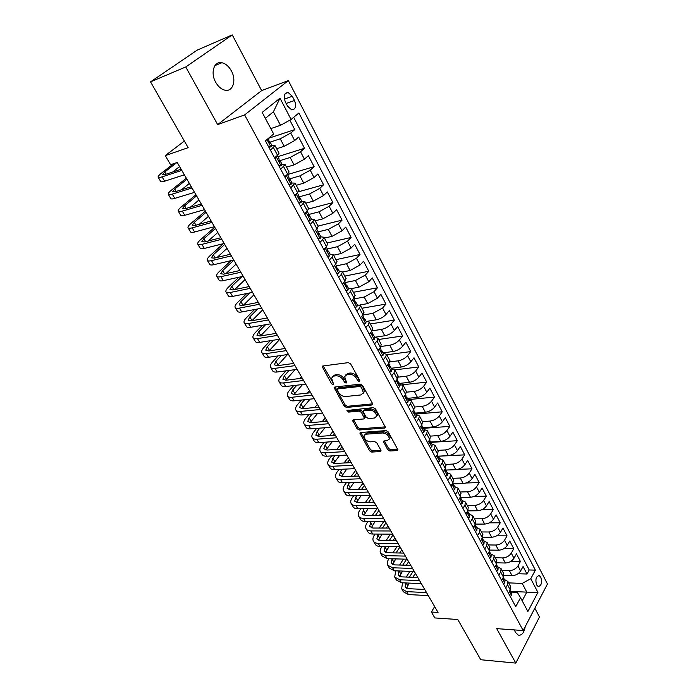<?xml version="1.0" encoding="UTF-8"?>
<svg xmlns="http://www.w3.org/2000/svg" width="698" height="698" viewBox="0 0 698 698"><rect width="100%" height="100%" fill="white"/><g stroke="black" fill="none" stroke-linecap="round" stroke-linejoin="round"><path stroke-width="1.05" d="M359.365 381.605L359.784 380.419L350.693 363.998L348.381 362.628L322.938 365.979L322.188 366.616L331.506 383.708L333.068 384.642L333.6 384.197L331.576 378.115L334.002 376.056L336.096 375.794C338.984 375.76 341.401 377.199 343.329 380.113L344.498 382.199L346.077 383.141L346.627 382.679L344.62 376.588L347.124 374.451L349.27 374.189C352.211 374.145 354.654 375.603 356.591 378.543L357.76 380.654L359.365 381.605M514.391 629.919L515.36 632.283L518.291 635.128C521.764 635.686 524.076 632.859 525.219 626.647M231.352 70.838C228.796 66.284 225.62 63.579 221.833 62.733C214.068 60.892 210.22 72.845 215.673 82.233C218.238 86.7 221.362 89.361 225.053 90.199C232.905 92.057 236.692 80.191 231.352 70.838M540.784 577.167L539.196 575.58C535.994 576.356 535.148 579.488 536.64 584.985L538.202 586.547C541.412 585.77 542.267 582.638 540.784 577.167M387.678 449.66L389.894 450.995L397.118 450.576L397.956 449.931L388.297 431.957L386.046 430.596L360.639 432.498L359.871 433.118L369.556 450.742L371.729 452.068L380.218 451.571L381.021 450.952L380.829 450.07L376.789 442.881L374.59 441.546L370.359 441.834C366.441 441.232 364.304 439.234 363.955 435.84L366.049 434.191L382.766 432.969C386.744 433.545 388.917 435.543 389.283 438.981L387.076 440.717L384.258 440.9L383.446 441.537L387.678 449.66L388.559 448.465L390.767 449.809L397.904 449.381M185.747 66.964L217.654 124.602L261.654 90.6L232.251 34.9L185.747 66.964L150.541 81.858L188.146 147.662L165.286 155.619L170.591 164.702L177.213 162.468L438.047 612.443L431.381 612.015L434.837 617.939L457.775 619.501L480.765 659.741L515.787 663.1L539.484 616.997L534.834 608.194M217.654 124.602L244.623 114.908L523.177 630.556L496.706 628.636L515.787 663.1M371.868 405.014L372.688 404.334L372.479 403.374L362.594 385.505L360.308 384.144L334.866 387.024L334.115 387.66L344.227 406.114L346.444 407.449L371.868 405.014L372.688 403.968M375.594 408.984L385.453 427.377L384.633 428.04L359.217 429.994L357.027 428.668L352.691 420.449L353.458 419.83L363.649 418.966L364.435 418.32L361.477 412.457L359.243 411.113L348.634 412.09L346.941 410.485L373.317 407.623L375.594 408.984M150.541 81.858L197.22 50.108L232.251 34.9M518.021 573.73L526.999 574.018L523.072 566.506L520.621 570.955L517.977 565.904C515.97 568.861 513.109 570.432 509.383 570.624L502.01 570.397M511.058 561.236L520.438 561.462L516.459 553.854L513.972 558.278L511.285 553.165C509.252 556.105 506.373 557.693 502.639 557.911L495.248 557.754M503.973 548.593L513.789 548.741L509.758 541.029L507.228 545.435L504.506 540.252C502.447 543.192 499.541 544.789 495.807 545.033L488.408 544.937M496.749 535.794L507.053 535.855L502.97 528.046L500.396 532.426L497.639 527.173C495.545 530.105 492.631 531.71 488.879 531.989L481.472 531.963M489.377 522.828L500.23 522.802L496.095 514.88L493.477 519.242L490.685 513.92C488.565 516.843 485.625 518.457 481.864 518.771L474.448 518.815M481.829 509.715L493.312 509.566L489.124 501.548L486.462 505.884L483.635 500.492C481.48 503.398 478.523 505.02 474.762 505.378L467.32 505.492M474.09 496.435L486.314 496.165L482.065 488.033L479.36 492.352L476.49 486.881C474.3 489.778 471.325 491.409 467.555 491.793L460.104 491.985M466.09 482.999L479.212 482.58L474.902 474.335L472.153 478.627L469.248 473.087C467.032 475.966 464.03 477.615 460.252 478.034L452.793 478.305M457.661 469.414L472.014 468.812L467.651 460.453L464.851 464.72L461.901 459.11C459.659 461.971 456.64 463.629 452.845 464.083L445.385 464.432M438.37 456.239L464.72 454.852L460.296 446.388L457.452 450.629L454.459 444.931C452.182 447.784 449.137 449.451 445.341 449.948L437.873 450.376M430.963 442.375L457.33 440.7L452.845 432.123L449.948 436.337L446.921 430.561C444.6 433.397 441.537 435.081 437.733 435.613L430.256 436.119M423.442 428.328L449.835 426.365L445.289 417.657L442.34 421.845L439.269 415.991C436.913 418.809 433.833 420.501 430.02 421.077L422.526 421.671M415.807 414.089L442.235 411.82L437.629 402.999L434.627 407.152L431.512 401.21C429.122 404.02 426.016 405.721 422.203 406.332L414.682 407.021M408.662 399.588L434.531 397.075L429.855 388.132L426.801 392.25L423.642 386.23C421.217 389.013 418.093 390.732 414.263 391.386L406.602 392.171M402.545 384.755L426.714 382.12L421.976 373.046L418.87 377.138L415.668 371.031C413.207 373.796 410.058 375.533 406.219 376.222L398.322 377.129M394.859 369.861L418.791 366.956L413.984 357.76L410.825 361.808L407.571 355.614C405.076 358.362 401.9 360.107 398.061 360.84L389.824 361.896M386.788 354.785L410.756 351.574L405.878 342.247L402.659 346.26L399.361 339.978C396.822 342.709 393.628 344.463 389.781 345.24L381.082 346.47M378.613 339.49L402.606 335.974L397.651 326.507L394.379 330.486L391.028 324.108C388.454 326.821 385.235 328.584 381.378 329.412L372.086 330.843M370.324 323.977L394.335 320.146L389.31 310.54L385.977 314.484L382.583 308.01L372.854 313.358L362.803 315.042L364.129 319.623L364.653 318.593L363.388 317.86M361.922 308.246L385.942 304.092L380.846 294.338L377.452 298.238L374.006 291.677L364.208 297.06L354.104 298.892M353.389 292.288L377.426 287.794L372.252 277.9L368.797 281.756L365.298 275.099L355.43 280.517L345.327 282.507M344.733 276.103L368.78 271.26L363.536 261.218L360.011 265.031L356.46 258.269L346.522 263.731L336.419 265.868M335.956 259.673L360.011 254.473L354.689 244.283L351.103 248.052L347.499 241.185L337.483 246.691L327.371 248.985M327.048 243L351.111 237.442L345.711 227.094L342.046 230.82L338.39 223.849L328.304 229.398L317.991 231.893M318.009 226.082L342.072 220.149L336.584 209.644L332.859 213.318L329.151 206.242L318.977 211.834L308.158 214.626M308.734 208.946L332.902 202.595L327.327 191.933L323.532 195.545L319.763 188.364L309.519 193.992L298.386 197.054M298.439 191.793L323.584 184.769L317.93 173.942L314.056 177.501L310.226 170.207L299.904 175.879L288.902 179.098M287.506 174.552L314.126 166.665L308.376 155.663L304.441 159.179L300.55 151.763L290.141 157.486L280.011 160.627M277.9 156.64L304.52 148.281L298.683 137.105L294.669 140.56L284.208 146.31L276.67 148.726M520.621 570.955C518.631 573.913 515.778 575.484 512.062 575.658L504.017 575.388M513.972 558.278C511.948 561.227 509.078 562.806 505.352 563.016L497.046 562.806M507.228 545.435C505.178 548.375 502.29 549.972 498.547 550.207L489.944 550.068M500.396 532.426C498.32 535.357 495.406 536.963 491.662 537.233L482.702 537.163M493.477 519.242C491.366 522.165 488.434 523.779 484.682 524.076L475.303 524.102M486.462 505.884C484.325 508.798 481.376 510.421 477.615 510.753L467.756 510.866M479.36 492.352C477.188 495.248 474.212 496.88 470.443 497.246L460.401 497.465M472.153 478.627C469.955 481.515 466.962 483.156 463.184 483.566L452.967 483.889M464.851 464.72C462.617 467.59 459.607 469.248 455.82 469.693L445.376 470.059M457.452 450.629C455.183 453.482 452.156 455.148 448.36 455.628L438.292 456.16M449.948 436.337C447.645 439.173 444.591 440.857 440.796 441.372L430.779 442.009M442.34 421.845C440.002 424.672 436.931 426.356 433.118 426.914L423.084 427.665M434.627 407.152C432.254 409.962 429.157 411.663 425.344 412.256L415.293 413.12M426.801 392.25C424.393 395.042 421.278 396.752 417.456 397.389L407.396 398.375M418.87 377.138C416.427 379.913 413.286 381.64 409.456 382.312L399.387 383.42M410.825 361.808C408.339 364.565 405.18 366.302 401.341 367.026L391.264 368.256M402.659 346.26C400.137 349 396.953 350.745 393.105 351.513L383.019 352.874M394.379 330.486C391.814 333.199 388.611 334.961 384.755 335.773L374.669 337.274M385.977 314.484C383.377 317.18 380.14 318.951 376.283 319.806L367.881 321.167M377.452 298.238L367.689 303.604L359.906 304.974M368.797 281.756L358.964 287.166L351.417 288.606M360.011 265.031L350.108 270.475L342.561 272.028M351.103 248.052L341.113 253.54L333.565 255.198M342.046 230.82L331.995 236.343L324.448 238.123M332.859 213.318L322.729 218.893L315.182 220.786M323.532 195.545L313.323 201.164L305.776 203.188M314.056 177.501L303.77 183.164L296.222 185.31M304.441 159.179L294.067 164.876L286.52 167.162M285.334 101.908L287.55 106.166L291.659 109.856C295.629 109.464 296.589 106.34 294.512 100.503L292.322 96.272L288.161 92.511C284.191 92.921 283.248 96.045 285.334 101.908M244.623 114.908L288.353 80.584L547.459 583.99L523.177 630.556M526.999 574.018L529.206 569.961L535.366 570.144L298.91 112.98L291.101 119.471L280.509 125.3L270.807 128.598M535.366 570.144L530.768 578.703L537.922 592.41L527.88 611.5L520.542 597.715L515.726 606.675L265.406 140.848L273.668 133.972L262.178 112.395L279.994 98.182L291.101 119.471M292.008 183.016L295.053 183.129L290.717 187.945M282.044 164.527L285.107 164.519L280.657 169.23M268.39 138.361L294.757 129.601L290.717 133.03L280.221 138.797L270.126 142.113M271.88 145.751L275.003 145.603L270.431 150.201M278.956 153.01L277.534 155.279L274.541 157.853M508.432 593.117L510.247 589.836L510.386 586.076M504.427 579.515L507.935 581.495L507.525 584.75L505.701 588.03M501.574 580.352L503.415 577.08L503.59 573.355M497.595 566.767L501.103 568.696L500.658 571.932L498.808 575.196M494.62 567.413L496.496 564.159L496.697 560.468M490.677 553.854L494.175 555.73L493.695 558.941L491.82 562.195M487.579 554.308L489.481 551.062L489.717 547.398M483.662 540.758L487.152 542.59L486.646 545.775L484.735 549.012M480.442 541.02L482.37 537.792L482.65 534.162M476.56 527.496L480.032 529.276L479.5 532.426L477.554 535.654M473.2 527.548L475.172 524.338L475.478 520.752M469.361 514.06L472.825 515.778L472.258 518.902L470.278 522.113M465.863 513.894L467.869 510.7L468.21 507.149M462.059 500.431L465.514 502.098L464.92 505.195L462.905 508.38M458.429 500.056L460.462 496.88L460.846 493.364M454.668 486.619L458.097 488.234L457.469 491.296L455.419 494.463M450.882 486.017L452.958 482.859L453.377 479.395M447.165 472.625L450.585 474.178L449.931 477.205L447.837 480.355M443.239 471.796L445.35 468.655L445.804 465.226M439.566 458.429L442.968 459.921L442.27 462.914L440.15 466.046M435.482 457.365L437.629 454.241L438.126 450.856M431.853 444.033L435.247 445.464L434.514 448.421L432.35 451.536M427.621 442.724L429.802 439.627L430.343 436.285M424.035 429.436L427.412 430.806L426.644 433.728L424.445 436.817M419.646 427.883L421.871 424.803L422.447 421.513M416.104 414.638L419.463 415.938L418.66 418.817L416.427 421.889M411.558 412.832L413.818 409.77L414.438 406.533M408.06 399.622L411.41 400.853L410.564 403.697L408.286 406.742M403.348 397.555L405.651 394.518L406.315 391.325M399.91 384.397L403.235 385.558L402.353 388.358L400.033 391.377M395.016 382.059L397.363 379.049L398.078 375.908M391.63 368.945L394.937 370.036L394.021 372.793L391.657 375.794M386.57 366.328L388.961 363.353L389.711 360.264M383.237 353.275L386.526 354.287L385.558 357.001L383.15 359.976M377.993 350.37L380.427 347.421L381.23 344.384M374.721 337.37L377.984 338.312L376.981 340.982L374.529 343.922M369.286 334.176L371.764 331.253L372.619 328.278M366.075 321.237L369.312 322.092L368.265 324.718L365.769 327.632M360.456 317.738L362.977 314.842L363.885 311.927M357.297 304.86L360.517 305.628L359.426 308.202L356.887 311.09M351.487 301.047L354.061 298.177L355.012 295.333M348.398 288.239L351.591 288.92L350.448 291.45L347.866 294.303M342.386 284.103L345.004 281.268L346.007 278.485M339.359 271.356L342.526 271.958L341.339 274.427L338.704 277.254M333.138 266.898L335.808 264.097L336.872 261.375M327.423 256.262L329.526 255.992L330.198 254.264L333.321 254.744L332.091 257.152L329.404 259.944M323.75 249.43L326.472 246.664L327.589 244.012M320.862 236.831L323.977 237.25L322.694 239.615L319.954 242.363M314.213 231.684L316.988 228.953L318.166 226.37M311.404 219.172L314.484 219.495L310.357 224.512M304.529 213.658L307.356 210.971L308.595 208.458M298.709 202.839L300.925 202.673L301.798 201.242L304.851 201.452L300.611 206.372M294.696 195.353L297.575 192.7L298.866 190.266M284.697 176.751L287.628 174.134L288.989 171.787M304.52 148.281L300.55 151.763M314.126 166.665L310.226 170.207M323.584 184.769L319.763 188.364M332.902 202.595L329.151 206.242M342.072 220.149L338.39 223.849M351.111 237.442L347.499 241.185M360.011 254.473L356.46 258.269M368.78 271.26L365.298 275.099M377.426 287.794L374.006 291.677M385.942 304.092L382.583 308.01M394.335 320.146L391.028 324.108M402.606 335.974L399.361 339.978M410.756 351.574L407.571 355.614M418.791 366.956L415.668 371.031M426.714 382.12L423.642 386.23M434.531 397.075L431.512 401.21M442.235 411.82L439.269 415.991M449.835 426.365L446.921 430.561M457.33 440.7L454.459 444.931M464.72 454.852L461.901 459.11M472.014 468.812L469.248 473.087M479.212 482.58L476.49 486.881M486.314 496.165L483.635 500.492M493.312 509.566L490.685 513.92M500.23 522.802L497.639 527.173M507.053 535.855L504.506 540.252M513.789 548.741L511.285 553.165M520.438 561.462L517.977 565.904M529.206 569.961L293.675 117.334M294.757 129.601L289.836 120.169M510.796 591.407L526.798 592.14L522.2 583.415L508.676 582.882M280.509 125.3L273.398 111.828L265.336 118.328M261.654 90.6L288.353 80.584M434.662 606.588L431.381 612.015M184.368 141.048L165.286 155.619M522.174 600.786L526.798 592.14L537.922 592.41M511.163 592.096L517.331 592.384L520.542 597.715M522.2 583.415L530.768 578.703M273.398 111.828L279.994 98.182M359.758 380.375L357.542 377.391C355.614 374.442 353.171 372.994 350.221 373.037L349.27 374.189M345.737 374.931L348.084 373.299L350.221 373.037M332.693 376.492L334.961 374.913L337.064 374.66C339.952 374.617 342.36 376.056 344.28 378.97L346.444 381.902M323.165 365.944L333.4 383.394M335.075 386.997L345.161 404.962L347.368 406.297L372.671 403.845M361.503 387.407L359.906 386.456L337.57 388.943L337.195 390.095L338.417 392.259C340.319 395.112 342.692 396.534 345.562 396.543L360.822 394.946L363.388 392.791L361.503 387.407L362.445 386.247L360.849 385.296L359.906 386.456M337.37 388.995L338.521 387.8L360.849 385.296M363.248 393.271L364.321 391.622L363.667 388.454L362.724 389.615M362.445 386.247L363.667 388.454M385.427 426.862L360.124 428.834L359.217 429.994M353.642 419.821L357.934 427.508L360.124 428.834M364.923 417.701L365.15 416.209L362.393 411.296L360.159 409.953L349.558 410.939L348.634 412.09M348.014 409.996L349.558 410.939M374.39 418.041L376.571 416.278C376.213 412.727 374.015 410.677 369.992 410.127L364.042 410.677L363.248 411.323L363.449 412.282L366.214 417.203L368.448 418.556L374.39 418.041M376.519 416.497L377.478 415.101C377.121 411.55 374.931 409.499 370.908 408.958L369.992 410.127M363.684 410.764L364.958 409.508L370.908 408.958M384.38 440.892L388.559 448.465M389.248 439.147L390.165 437.786C389.807 434.357 387.634 432.35 383.664 431.783L382.766 432.969M364.888 434.522L366.947 433.022L383.664 431.783M360.805 432.49L370.437 449.573L372.619 450.891L380.968 450.393M268.617 146.824L270.955 146.789L271.862 145.367M270.955 146.789L268.939 147.426M173.645 163.672L161.622 173.025C159.188 174.945 158.001 176.289 158.08 177.056C158.272 177.728 159.606 177.667 162.102 176.864L181.803 170.382M158.237 177.318L160.627 181.358C160.819 182.038 162.163 181.986 164.658 181.201L184.368 174.805M268.695 139.452L269.297 142.575L269.995 141.869L268.451 141.642M181.14 169.23L165.086 174.535L162.381 174.666L164.728 171.987L176.751 162.625M172.642 172.031L179.595 166.569M278.807 165.792L281.102 165.714L281.975 164.231M281.102 165.714L279.087 166.316M275.928 156.657L275.152 158.996M186.331 178.191L171.621 190.004C169.221 191.941 168.078 193.329 168.192 194.157C168.41 194.882 169.771 194.864 172.266 194.114L192.011 187.989M168.366 194.437L170.696 198.389C170.923 199.131 172.293 199.131 174.788 198.38L194.541 192.351M278.86 158.42L279.453 161.552L280.134 160.802L278.589 160.505M191.287 186.732L175.198 191.741L172.467 191.776L174.736 189.027L186.924 179.22M181.471 189.795L189.35 183.399M288.841 184.464L291.092 184.342L291.921 182.806M291.092 184.342L289.077 184.909M285.927 175.652L285.246 177.772M195.937 194.759L181.471 206.73C179.116 208.702 178.016 210.133 178.165 211.005C178.409 211.782 179.787 211.817 182.291 211.11L202.071 205.343M178.339 211.311L180.634 215.185C180.887 215.97 182.265 216.014 184.769 215.316L204.566 209.644M288.859 177.083L289.461 180.224L290.124 179.447L288.579 179.072M201.286 203.991L185.171 208.711L182.396 208.65L184.595 205.814L196.583 195.868M190.371 207.184L198.974 199.994M298.7 195.449L299.302 198.607L299.948 197.787L301.719 201.085M300.925 202.673L298.91 203.205M295.778 194.349L295.175 196.251M205.413 211.101L191.191 223.229C188.87 225.227 187.806 226.684 187.98 227.618C188.268 228.438 189.655 228.516 192.168 227.853L211.983 222.435M188.181 227.949L190.414 231.727C190.702 232.565 192.107 232.661 194.611 232.006L214.434 226.676M299.948 197.787L298.421 197.359M211.136 220.987L194.995 225.428L192.194 225.271L194.314 222.357L206.093 212.288M199.288 224.25L208.458 216.354M308.429 220.926L310.61 220.725L311.36 219.085M310.61 220.725L308.595 221.222M305.471 212.768L304.947 214.443M214.748 227.208L200.762 239.493C198.485 241.508 197.455 243.009 197.665 243.986C197.979 244.858 199.392 244.989 201.905 244.361L221.746 239.283M197.874 244.335L200.064 248.043C200.387 248.924 201.801 249.064 204.313 248.453L224.163 243.454M308.385 213.536L308.996 216.703L309.624 215.857L308.123 215.359M220.847 237.739L204.689 241.909L201.844 241.656L203.895 238.672L215.481 228.473M208.205 241.002L217.802 232.486M318 238.733L320.138 238.489L320.853 236.814M320.138 238.489L318.122 238.96M315.016 230.898L314.571 232.347M223.334 243.663L210.203 255.52C207.969 257.571 206.974 259.106 207.21 260.127C207.55 261.043 208.981 261.218 211.494 260.642L231.37 255.887M207.428 260.502L209.575 264.123C209.924 265.057 211.354 265.24 213.876 264.673L233.751 259.996M317.922 231.343L318.541 234.519L319.152 233.638L317.677 233.088M230.419 254.246L214.234 258.147L211.354 257.815L213.335 254.753L224.73 244.44M217.087 257.466L227.025 248.392M329.526 255.992L327.51 256.428M324.413 248.75L324.046 249.98M231.029 260.633L219.512 271.33C217.314 273.398 216.354 274.968 216.624 276.042C216.991 277.001 218.43 277.219 220.952 276.678L240.854 272.246M216.86 276.434L218.954 279.985C219.329 280.954 220.777 281.181 223.299 280.657L243.201 276.295M327.318 248.881L327.938 252.057L328.531 251.149L327.092 250.556M239.85 270.519L223.648 274.166L220.743 273.738L222.653 270.615L233.856 260.18M225.908 273.651L236.125 264.08M336.706 273.529L338.766 273.223L339.403 271.452M338.766 273.223L336.759 273.633M333.67 266.339L333.382 267.343M238.821 277.254L228.7 286.922C226.536 289.016 225.602 290.621 225.908 291.729C226.3 292.741 227.757 292.994 230.279 292.497L250.198 288.37M226.143 292.139L228.202 295.62C228.604 296.633 230.07 296.903 232.591 296.414L252.51 292.366M336.567 266.147L337.186 269.341L337.771 268.39L336.366 267.762M249.151 286.564L232.931 289.949L229.991 289.443L231.841 286.25L241.962 276.565M234.676 289.583L245.085 279.558M345.842 290.543L347.866 290.194L348.468 288.379M347.866 290.194L345.859 290.569M342.788 283.658L342.57 284.444M246.673 293.553L237.748 302.295C235.627 304.407 234.729 306.047 235.052 307.207C235.479 308.254 236.945 308.542 239.475 308.088L259.412 304.267M235.313 307.635L237.32 311.038C237.748 312.093 239.231 312.399 241.752 311.954L261.698 308.202M345.676 283.152L346.304 286.355L346.862 285.377L345.51 284.705M258.321 302.374L242.075 305.523L239.109 304.93L240.897 301.676L249.814 292.916M243.366 305.27L253.932 294.818M354.846 307.286L356.835 306.911L357.402 305.052M351.775 300.725L351.618 301.292M254.543 309.546L246.682 317.459C244.588 319.597 243.724 321.263 244.082 322.467C244.527 323.549 246.01 323.889 248.549 323.471L268.494 319.937M244.344 322.912L246.315 326.245C246.769 327.345 248.261 327.685 250.791 327.275L270.745 323.82M354.654 299.913L355.282 303.115L355.832 302.112L354.514 301.405M267.351 317.965L251.106 320.871L248.104 320.208L249.832 316.883L257.693 308.961M251.987 320.714L262.666 309.877M363.71 323.793L365.665 323.375L366.206 321.481M262.431 325.259L255.494 332.414C253.435 334.578 252.597 336.27 252.981 337.518C253.453 338.643 254.953 339.019 257.483 338.635L277.455 335.389M253.261 337.98L255.189 341.243C255.66 342.386 257.169 342.762 259.708 342.395L279.671 339.219M276.268 333.339L260.005 336.017L256.977 335.267L258.644 331.89L265.572 324.718M260.529 335.93L271.278 324.727M372.444 340.048L374.372 339.603L374.878 337.666M270.292 340.711L264.184 347.176C262.16 349.349 261.357 351.077 261.759 352.359C262.256 353.528 263.774 353.938 266.304 353.589L286.285 350.623M262.047 352.848L263.94 356.041C264.437 357.219 265.955 357.638 268.494 357.297L288.475 354.401M372.2 332.676L372.845 335.895L373.351 334.831L372.13 334.08M285.054 348.503L268.782 350.946L265.737 350.134L267.334 346.688L273.442 340.205M269 350.92L279.767 339.385M381.056 356.067L382.949 355.587L383.42 353.616M278.136 355.901L272.752 361.739C270.772 363.928 269.986 365.691 270.423 367.008C270.937 368.212 272.473 368.657 275.012 368.343L294.992 365.647M270.719 367.506L272.569 370.638C273.093 371.851 274.628 372.304 277.167 371.999L297.156 369.373M380.785 348.695L381.431 351.923L381.928 350.832L380.742 350.064M293.718 363.449L277.438 365.682L274.366 364.792L275.911 361.294L281.285 355.439M277.394 365.691L287.515 354.54M389.536 371.851L391.395 371.345L391.84 369.338M285.944 370.847L281.215 376.1C279.261 378.316 278.511 380.096 278.973 381.457C279.505 382.696 281.05 383.176 283.589 382.897L303.586 380.471M279.279 381.972L281.085 385.043C281.634 386.282 283.179 386.771 285.718 386.509L305.715 384.144M389.24 364.487L389.894 367.715L390.374 366.598L389.24 365.822M302.269 378.203L285.988 380.218L282.891 379.25L284.374 375.699L289.103 370.429M285.7 380.244L295.053 369.652M293.282 362.698L292.445 363.623M397.895 387.407L399.727 386.867L400.137 384.825M293.71 385.558L289.565 390.278C287.637 392.512 286.922 394.318 287.401 395.714C287.96 396.988 289.513 397.502 292.061 397.258L312.058 395.085M287.716 396.246L289.496 399.247C290.063 400.53 291.616 401.053 294.155 400.818L314.161 398.706M397.581 380.052L398.235 383.289L398.698 382.146L397.607 381.352M310.706 392.747L294.416 394.553L291.293 393.524L292.724 389.912L296.868 385.191M293.928 394.588L302.574 384.511M301.44 376.772L299.931 378.491M406.131 402.737L407.929 402.17L408.321 400.102M301.431 400.05L297.802 404.264C295.908 406.515 295.219 408.356 295.725 409.778C296.301 411.087 297.872 411.637 300.41 411.427L320.417 409.499M296.048 410.328L297.784 413.268C298.378 414.586 299.939 415.144 302.487 414.935L322.485 413.076M405.791 395.391L406.454 398.628L406.908 397.467L405.852 396.665M319.021 407.1L302.731 408.696L299.582 407.606L300.96 403.941L304.581 399.718M302.068 408.74L310.06 399.143M309.493 390.662L307.382 393.114M414.254 417.858L416.025 417.256L416.383 415.153M309.083 414.324L305.933 418.076C304.075 420.336 303.403 422.203 303.935 423.669C304.537 425.003 306.108 425.588 308.656 425.405L328.662 423.73M304.267 424.227L305.968 427.106C306.579 428.459 308.158 429.043 310.697 428.869L330.704 427.255M413.897 410.511L414.56 413.757L414.996 412.562L413.993 411.759M327.231 421.26L310.933 422.665L307.766 421.505L309.092 417.788L312.242 414.027M310.121 422.683L317.503 413.539M317.956 407.204L318.62 406.411M317.442 404.378L314.807 407.519M422.264 432.751L424 432.132L424.332 429.994M316.683 428.389L313.96 431.704C312.128 433.981 311.491 435.875 312.041 437.367C312.66 438.737 314.248 439.347 316.787 439.199L336.794 437.759M312.381 437.943L314.048 440.761C314.676 442.148 316.264 442.759 318.812 442.619L338.809 441.241M421.88 425.414L422.552 428.668L422.971 427.455L422.002 426.644M335.328 435.229L319.038 436.442L315.845 435.212L317.119 431.46L319.841 428.136M318.079 436.442L324.91 427.726M325.329 421.426L326.498 419.995M325.285 417.91L322.179 421.697M430.16 447.444L431.87 446.799L432.167 444.626M324.221 442.244L321.883 445.158C320.085 447.453 319.466 449.364 320.033 450.891C320.679 452.295 322.275 452.932 324.823 452.819L344.821 451.606M320.382 451.484L322.022 454.241C322.668 455.654 324.265 456.3 326.812 456.195L346.81 455.044M429.75 440.115L430.43 443.37L430.832 442.131L429.907 441.319M343.32 449.015L327.03 450.036L323.82 448.753L325.041 444.949L327.379 442.026M325.949 450.018L332.265 441.694M332.658 435.43L334.272 433.414M333.033 431.277L329.508 435.665M437.943 461.928L439.627 461.256L439.897 459.057M331.69 455.907L329.709 458.438C327.929 460.75 327.336 462.678 327.929 464.24C328.592 465.671 330.198 466.343 332.745 466.255L352.743 465.269M328.287 464.842L329.892 467.555C330.555 468.995 332.161 469.667 334.708 469.588L354.706 468.663M437.515 454.607L438.196 457.871L438.588 456.605L437.698 455.794M351.207 462.626L334.918 463.463L331.69 462.111L332.867 458.263L334.848 455.733M333.723 463.411L339.56 455.454M339.943 449.233L341.95 446.659M340.685 444.469L336.794 449.425M445.621 476.219L447.27 475.521L447.523 473.296M339.097 469.388L337.431 471.551C335.686 473.872 335.119 475.827 335.729 477.423C336.41 478.88 338.015 479.578 340.563 479.517L360.561 478.758M336.087 478.034L337.658 480.686C338.347 482.161 339.961 482.868 342.509 482.807L362.498 482.1M445.324 469.178L445.856 472.171L446.231 470.888L445.516 470.129M358.99 476.053L342.709 476.708L339.464 475.303L340.589 471.412L342.256 469.239M341.409 476.629L346.801 469.03M347.159 462.826L349.532 459.738M348.241 457.504L344.009 462.992M453.185 490.301L454.817 489.586L455.044 487.326M346.426 482.667L345.056 484.499C343.337 486.838 342.788 488.809 343.416 490.432C344.123 491.924 345.746 492.648 348.285 492.614L368.274 492.064M343.791 491.06L345.327 493.661C346.034 495.152 347.656 495.894 350.204 495.868L370.184 495.371M452.88 483.286L453.412 486.27L453.779 484.962L452.941 484.142M366.677 489.307L350.396 489.787L347.133 488.33L348.206 484.395L349.585 482.562M349.009 489.673L353.991 482.405M354.331 476.237L357.018 472.651M355.692 470.365L351.181 476.368M460.654 504.2L462.259 503.45L462.46 501.173M353.694 495.781L352.577 497.281C350.893 499.628 350.37 501.626 351.015 503.275C351.731 504.794 353.363 505.553 355.91 505.544L375.89 505.204M351.399 503.921L352.9 506.46C353.624 507.987 355.256 508.746 357.804 508.755L377.775 508.458M460.331 497.194L460.863 500.178L461.212 498.852L460.41 498.023M374.259 502.385L357.987 502.7L354.706 501.19L355.736 497.212L356.853 495.702M356.512 502.551L361.11 495.589M365.691 489.333L366.249 488.565M361.433 489.464L364.417 485.407M363.065 483.077L358.283 489.551M468.018 517.907L469.597 517.139L469.78 514.836M360.883 508.702L360.02 509.906C358.353 512.271 357.856 514.286 358.519 515.962C359.252 517.506 360.892 518.291 363.44 518.309L383.403 518.169M358.912 516.616L360.377 519.111C361.119 520.656 362.759 521.45 365.307 521.476L385.27 521.389M467.695 510.971L468.218 513.894L468.55 512.55L467.773 511.721M381.745 515.307L365.482 515.456L362.183 513.885L364.042 508.659M363.928 515.264L368.169 508.598M372.601 502.42L373.526 501.129M368.474 502.499L371.711 498.006M370.341 495.632L365.324 502.56M475.286 531.422L476.839 530.637L476.996 528.307M368.003 521.467L367.357 522.374C365.717 524.748 365.246 526.789 365.926 528.491C366.677 530.061 368.326 530.864 370.874 530.916L390.828 530.977M366.328 529.154L367.767 531.597C368.518 533.176 370.167 533.987 372.715 534.04L392.669 534.153M475.041 525.245L475.792 526.065L475.469 527.435L474.989 524.634M389.135 528.054L372.88 528.046L369.565 526.423L371.161 521.45M371.257 527.81L375.166 521.432M379.459 515.325L380.715 513.527M375.454 515.36L378.927 510.447M377.208 508.467L372.313 515.386M482.449 544.763L483.984 543.96L484.115 541.604M375.053 534.049L374.608 534.694C372.994 537.076 372.54 539.135 373.247 540.863C374.015 542.451 375.664 543.288 378.211 543.358L398.157 543.611M373.648 541.535L375.062 543.925C375.829 545.531 377.487 546.368 380.026 546.447L399.971 546.752M482.17 538.123L482.623 540.784L482.937 539.397L482.196 538.577M396.429 540.645L380.192 540.479L376.859 538.804L378.211 534.066M378.499 540.208L382.094 534.092M386.256 528.054L387.818 525.777M382.373 528.046L386.046 522.732M383.848 521.397L379.223 528.046M489.525 557.929L491.026 557.1L491.148 554.727M382.033 546.473L381.771 546.857C380.183 549.247 379.756 551.324 380.471 553.078L385.453 555.652L405.39 556.097M380.881 553.767L382.268 556.105L387.25 558.697L407.187 559.194M489.254 551.446L489.691 553.959L490.057 553.68L489.263 551.734M403.636 553.078L387.407 552.755L384.066 551.036L385.183 546.525M385.654 552.441L388.961 546.586M392.991 540.61L394.832 537.888M389.222 540.566L393.087 534.869M390.435 534.136L386.081 540.54M496.505 570.912L497.988 570.065L498.084 567.675M388.943 558.74L388.847 558.871C387.285 561.279 386.875 563.373 387.608 565.144L392.616 567.788L412.535 568.416M388.027 565.851L389.379 568.137L394.387 570.798L414.307 571.479M496.234 564.603L496.653 566.968L497.02 566.671L496.234 564.717M410.756 565.354L394.536 564.883L391.177 563.111L392.084 558.819M392.721 564.534L395.757 558.906M399.675 552.999L401.76 549.841M396.01 552.929L400.041 546.866M396.979 546.7L392.869 552.86M503.389 583.737L504.846 582.865L504.924 580.448M395.775 570.851L394.658 577.072L399.684 579.785L419.585 580.588M395.077 577.778L396.412 580.029L401.437 582.76L421.339 583.607M503.118 577.604L503.537 579.794L503.895 579.497L503.145 577.551M417.788 577.482L401.577 576.862L398.209 575.047L398.924 570.955M399.71 576.469L402.493 571.077M406.297 565.223L408.609 561.654M402.729 565.118L406.611 559.177M403.47 559.098L399.588 565.031M510.186 596.38L511.625 595.499L511.678 593.064M402.545 582.804L401.629 588.842L406.672 591.625L426.557 592.611M402.048 589.566L403.357 591.764L408.4 594.565L428.284 595.595M509.898 590.464L510.317 592.462L510.683 592.157L510.011 590.255M424.724 589.461L408.531 588.693L405.154 586.835L405.695 582.935M406.62 588.257L409.159 583.083M412.85 577.29L415.38 573.328M409.377 577.159L413.05 571.435M409.918 571.33L406.245 577.037M512.062 575.658L509.383 570.624M505.352 563.016L502.639 557.911M498.547 550.207L495.807 545.033M491.662 537.233L488.879 531.989M484.682 524.076L481.864 518.771M477.615 510.753L474.762 505.378M470.443 497.246L467.555 491.793M463.184 483.566L460.252 478.034M455.82 469.693L452.845 464.083M448.36 455.628L445.341 449.948M440.796 441.372L437.733 435.613M433.118 426.914L430.02 421.077M425.344 412.256L422.203 406.332M417.456 397.389L414.263 391.386M409.456 382.312L406.219 376.222M401.341 367.026L398.061 360.84M393.105 351.513L389.781 345.24M384.755 335.773L381.378 329.412M376.283 319.806L372.854 313.358M367.689 303.604L364.208 297.06M358.964 287.166L355.43 280.517M350.108 270.475L346.522 263.731M341.113 253.54L337.483 246.691M331.995 236.343L328.304 229.398M322.729 218.893L318.977 211.834M313.323 201.164L309.519 193.992M303.77 183.164L299.904 175.879M294.067 164.876L290.141 157.486M284.208 146.31L280.221 138.797M277.534 155.279L273.45 147.653M510.247 589.836L507.525 584.75M503.415 577.08L500.658 571.932M496.496 564.159L493.695 558.941M489.481 551.062L486.646 545.775M482.37 537.792L479.5 532.426M475.172 524.338L472.258 518.902M467.869 510.7L464.92 505.195M460.462 496.88L457.469 491.296M452.958 482.859L449.931 477.205M445.35 468.655L442.27 462.914M437.629 454.241L434.514 448.421M429.802 439.627L426.644 433.728M421.871 424.803L418.66 418.817M413.818 409.77L410.564 403.697M405.651 394.518L402.353 388.358M397.363 379.049L394.021 372.793M388.961 363.353L385.558 357.001M380.427 347.421L376.981 340.982M371.764 331.253L368.265 324.718M362.977 314.842L359.426 308.202M354.061 298.177L350.448 291.45M345.004 281.268L341.339 274.427M335.808 264.097L332.091 257.152M326.472 246.664L322.694 239.615M316.988 228.953L313.149 221.79M307.356 210.971L303.464 203.694M297.575 192.7L293.614 185.31M287.628 174.134L283.615 166.63M294.669 140.56L290.717 133.03M284.356 99.142L292.322 96.272M286.154 103.478L294.512 100.503M357.542 377.391L356.591 378.543M348.084 373.299L347.124 374.451M345.449 381.047L344.498 382.199M344.28 378.97L343.329 380.113M337.064 374.66L336.096 375.794M334.961 374.913L334.002 376.056M332.466 382.565L331.506 383.708M323.392 366.555L322.415 367.68M358.711 379.494L357.76 380.654M347.368 406.297L346.444 407.449M345.161 404.962L344.227 406.114M335.284 387.53L334.325 388.673M338.521 387.8L337.57 388.943M385.453 426.958L384.633 428.04M357.934 427.508L357.027 428.668M353.816 420.24L352.9 421.4M365.15 416.209L364.234 417.378M362.393 411.296L361.477 412.457M360.159 409.953L359.243 411.113M364.958 409.508L364.042 410.677M384.528 441.249L383.638 442.436M366.947 433.022L366.049 434.191M381.003 450.515L380.218 451.571M372.619 450.891L371.729 452.068M370.437 449.573L369.556 450.742M360.971 432.865L360.072 434.034M397.93 449.46L397.118 450.576M390.767 449.809L389.894 450.995M266.976 139.539L270.868 146.789M162.102 176.864L164.658 181.201M164.728 171.987L166.037 174.212M276.085 156.518L281.024 165.723M172.266 194.114L174.788 198.38M174.736 189.027L176.158 191.444M286.215 175.399L291.014 184.342M182.291 211.11L184.769 215.316M184.595 205.814L186.13 208.432M296.179 193.983L300.847 202.682M192.168 227.853L194.611 232.006M194.314 222.357L195.955 225.166M305.994 212.271L310.531 220.734M201.905 244.361L204.313 248.453M203.895 238.672L205.648 241.656M315.653 230.27L320.068 238.498M211.494 260.642L213.876 264.673M213.335 254.753L215.193 257.92M318.497 234.502L318.942 234.397M325.155 247.999L329.447 256M220.952 276.678L223.299 280.657M222.653 270.615L224.608 273.948M327.868 252.039L328.339 251.934M334.517 265.449L338.696 273.232M230.279 292.497L232.591 296.414M231.841 286.25L233.891 289.749M337.108 269.306L337.596 269.201M343.739 282.638L347.796 290.202M239.475 308.088L241.752 311.954M240.897 301.676L243.044 305.331M346.199 286.302L346.714 286.206M352.822 299.564L356.765 306.919M248.549 323.471L250.791 327.275M249.832 316.883L252.039 320.652M355.16 303.054L355.692 302.958M361.765 316.238L365.595 323.392M257.483 338.635L259.708 342.395M258.644 331.89L260.825 335.607M363.981 319.553L364.539 319.466M370.568 332.658L374.303 339.612M266.304 353.589L268.494 357.297M267.334 346.688L269.489 350.361M372.68 335.808L373.247 335.721M379.25 348.843L382.879 355.605M275.012 368.343L277.167 371.999M275.911 361.294L278.04 364.914M381.248 351.827L381.832 351.74M387.809 364.784L391.334 371.362M283.589 382.897L285.718 386.509M284.374 375.699L286.468 379.267M389.702 367.61L390.295 367.532M396.228 380.497L399.657 386.884M292.061 397.258L294.155 400.818M292.724 389.912L294.792 393.436M398.026 383.158L398.637 383.089M404.535 395.984L407.868 402.196M300.41 411.427L302.487 414.935M300.96 403.941L303.002 407.423M406.236 398.488L406.855 398.427M412.727 411.244L415.964 417.282M308.656 425.405L310.697 428.869M309.092 417.788L311.107 421.226M414.324 413.6L414.961 413.548M420.798 426.295L423.939 432.158M316.787 439.199L318.812 442.619M317.119 431.46L319.108 434.845M422.307 428.502L422.944 428.45M428.755 441.127L431.809 446.825M324.823 452.819L326.812 456.195M325.041 444.949L327.004 448.291M430.177 443.186L430.823 443.151M436.599 455.75L439.566 461.282M332.745 466.255L334.708 469.588M332.867 458.263L334.804 461.57M437.934 457.67L438.588 457.635M444.329 470.164L447.217 475.539M340.563 479.517L342.509 482.807M340.589 471.412L342.5 474.675M445.586 471.953L446.249 471.927M451.955 484.386L454.756 489.612M348.285 492.614L350.204 495.868M348.206 484.395L350.099 487.614M453.133 486.044L453.796 486.026M459.485 498.407L462.198 503.485M355.91 505.544L357.804 508.755M355.736 497.212L357.603 500.387M460.584 499.934L461.247 499.925M466.901 512.245L469.545 517.166M363.44 518.309L365.307 521.476M363.169 509.863L365.019 513.004M467.93 513.641L468.602 513.641M474.221 525.891L476.786 530.663M370.874 530.916L372.715 534.04M370.516 522.366L372.331 525.463M475.181 527.165L475.853 527.165M481.437 539.345L483.923 543.986M378.211 543.358L380.026 546.447M377.766 534.712L379.564 537.774M482.327 540.505L482.999 540.514M488.565 552.624L490.973 557.126M385.453 555.652L387.25 558.697M384.93 546.909L386.701 549.928M489.385 553.671L490.057 553.68M495.589 565.729L497.936 570.1M392.616 567.788L394.387 570.798M391.997 558.95L393.759 561.942M496.357 566.654L497.02 566.671M502.525 578.659L504.802 582.9M399.684 579.785L401.437 582.76M399.055 570.964L400.722 573.8M503.232 579.48L503.895 579.497M509.374 591.424L511.573 595.525M406.672 591.625L408.4 594.565M406.096 582.952L407.606 585.526M510.011 592.131L510.683 592.157M214.975 65.568L221.833 62.733M538.28 575.545L539.196 575.58M279.06 153.211L275.003 145.603M289.103 171.996L285.107 164.519M298.988 190.493L295.053 183.129M308.725 208.702L304.851 201.452M318.305 226.632L314.484 219.495M327.737 244.283L323.977 237.25M337.021 261.663L333.321 254.744M346.164 278.781L342.526 271.958M355.177 295.638L351.591 288.92M364.051 312.242L360.517 305.628M372.802 328.61L369.312 322.092M381.413 344.733L377.984 338.312M389.903 360.613L386.526 354.287M398.27 376.274L394.937 370.036M406.515 391.7L403.235 385.558M414.647 406.917L411.41 400.853M422.656 421.906L419.463 415.938M430.561 436.695L427.412 430.806M438.344 451.266L435.247 445.464M446.031 465.645L442.968 459.921M453.604 479.823L450.585 474.178M461.081 493.8L458.097 488.234M468.445 507.594L465.514 502.098M475.722 521.205L472.825 515.778M482.894 534.624L480.032 529.276M489.97 547.869L487.152 542.59M496.959 560.939L494.175 555.73M503.843 573.835L501.103 568.696M510.648 586.564L507.935 581.495M285.203 93.593L288.161 92.511M322.694 366.031L322.188 366.616M334.586 387.093L334.115 387.66M364.321 391.622L363.388 392.791M353.109 419.917L352.691 420.449M365.351 417.151L364.435 418.32M377.478 415.101L376.571 416.278M383.839 441.014L383.446 441.537M390.165 437.786L389.283 438.981M360.273 432.594L359.871 433.118M271.932 145.489L269.995 141.869M268.765 139.574L268.198 138.518M282.044 164.37L280.134 160.802M278.93 158.551L277.289 155.488M292 182.955L290.124 179.447M288.928 177.222L287.393 174.352M298.779 195.606L297.339 192.918M311.448 219.251L309.624 215.857M308.472 213.701L307.129 211.189M320.94 236.98L319.152 233.638M318.018 231.518L316.761 229.18M330.294 254.447L328.531 251.149M327.414 249.064L326.245 246.891M339.507 271.635L337.771 268.39M336.663 266.339L335.59 264.324M348.581 288.579L346.862 285.377M345.78 283.353L344.786 281.503M357.516 305.262L355.832 302.112M354.759 300.114L353.851 298.412M366.319 321.699L364.653 318.593M374.992 337.893L373.351 334.831M372.322 332.894L371.563 331.489M383.542 353.842L381.928 350.832M380.907 348.921L380.227 347.656M391.962 369.574L390.374 366.598M389.371 364.722L388.76 363.597M400.268 385.069L398.698 382.146M397.703 380.288L397.171 379.293M408.452 400.347L406.908 397.467M405.931 395.635L405.459 394.771M416.523 415.406L414.996 412.562M414.027 410.764L413.635 410.023M424.471 430.256L422.971 427.455M422.02 425.675L421.688 425.056M432.315 444.896L430.832 442.131M429.898 440.386L429.628 439.88M440.045 459.336L438.588 456.605M447.671 473.576L446.231 470.888M455.201 487.614L453.779 484.962M462.617 501.469L461.212 498.852M469.937 515.133L468.55 512.55M362.183 513.885L362.437 514.321M477.153 528.613L475.792 526.065M369.565 526.423L369.827 526.868M484.281 541.91L482.937 539.397M376.859 538.804L377.129 539.257M491.313 555.032L489.987 552.554M384.066 551.036L384.336 551.499M498.25 567.989L496.941 565.537M391.177 563.111L391.456 563.583M505.099 580.771L503.799 578.354M398.209 575.047L398.488 575.518M511.852 593.387L510.578 590.997M405.154 586.835L405.433 587.315"/></g></svg>
